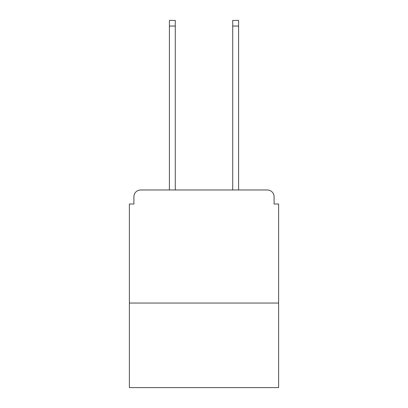 <?xml version="1.0" encoding="UTF-8"?>
<svg xmlns="http://www.w3.org/2000/svg" width="408" height="408" viewBox="0 0 408 408"><rect width="100%" height="100%" fill="white"/><g stroke="black" fill="none" stroke-linecap="round" stroke-linejoin="round"><path stroke-width="0.61" d="M278.618 303.037L278.618 204L274.094 204L274.094 196.763A6.783 6.783 0 0 0 267.311 189.98L140.689 189.98A6.783 6.783 0 0 0 133.906 196.763L133.906 204L129.382 204L129.382 387.6L278.618 387.6L278.618 303.037L129.382 303.037M133.906 196.763L133.906 204M267.311 189.98L239.272 189.98M168.728 189.98L140.689 189.98M274.094 204L274.094 196.763M175.282 26.051L169.407 26.051L169.407 20.4L175.282 20.4L175.282 189.98M169.407 26.051L169.407 189.98M238.593 20.4L238.593 26.051L232.718 26.051L232.718 20.4L238.593 20.4M232.718 189.98L232.718 26.051M238.593 189.98L238.593 26.051"/></g></svg>
